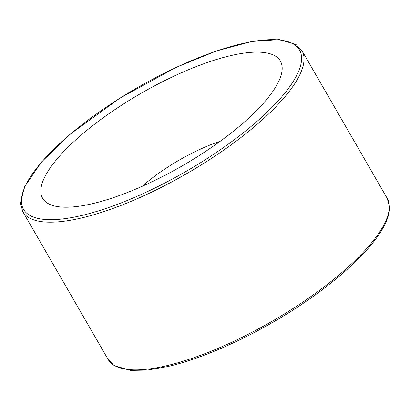 <?xml version="1.0" encoding="UTF-8"?>
<svg xmlns="http://www.w3.org/2000/svg" width="410" height="410" viewBox="0 0 410 410"><rect width="100%" height="100%" fill="white"/><g stroke="black" fill="none" stroke-linecap="round" stroke-linejoin="round"><path stroke-width="0.61" d="M62.643 152.725A137.258 41.712 150 0 1 204.58 63.463A137.258 41.712 150 0 1 281.337 74.389A137.258 41.712 150 0 1 182.363 165.794A137.258 41.712 150 0 1 53.72 205.805A137.258 41.712 150 0 1 62.643 152.725M142.198 186.314A80.565 24.482 150 0 1 220.221 141.271M166.393 365.787A161.125 48.964 150 0 1 108.102 359.421L114.108 365.571L130.385 370.404L147.292 370.102L167.705 366.566C208.557 357.259 265.014 330.311 309.842 298.767C335.365 280.85 355.414 263.353 369.989 246.282C377.021 237.974 382.197 230.271 385.513 223.168C388.398 217.003 389.726 211.432 389.5 206.461L387.183 198.296A161.125 48.964 150 0 1 323.715 287.164A161.125 48.964 150 0 1 166.393 365.787M301.904 50.584L295.989 44.495L279.528 39.596L251.745 41.482L216.316 51.004L176.223 67.327L119.828 98.185L70.197 134.183L41.446 162.058L24.436 186.955L20.5 203.447L22.822 211.714A161.125 48.964 -30 0 0 81.113 218.074A161.125 48.964 -30 0 0 238.435 139.451A161.125 48.964 -30 0 0 301.904 50.584L387.183 198.296M81.165 215.629A159.336 48.421 150 0 1 102.29 109.87A159.336 48.421 150 0 1 301.073 63.514A159.336 48.421 150 0 1 81.165 215.629M22.822 211.714L108.102 359.421"/></g></svg>
